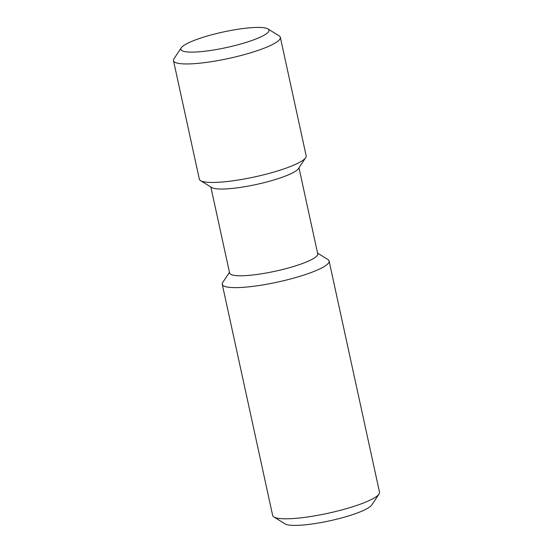 <?xml version="1.0" encoding="UTF-8"?>
<svg xmlns="http://www.w3.org/2000/svg" width="553" height="553" viewBox="0 0 553 553"><rect width="100%" height="100%" fill="white"/><g stroke="black" fill="none" stroke-linecap="round" stroke-linejoin="round"><path stroke-width="0.83" d="M317.574 253.129L327.874 259.509A54.678 9.629 167.7 0 1 329.104 261.002L379.51 492.184A54.678 9.629 167.7 0 1 379.012 494.057L371.747 504.986A45.09 7.942 167.7 0 1 320.457 522.661A45.09 7.942 167.7 0 1 285.051 523.891L273.894 516.979A54.678 9.629 167.7 0 1 272.664 515.479L222.258 284.297A54.678 9.629 167.7 0 1 222.755 282.424L229.46 272.339M379.012 494.057A54.678 9.629 167.7 0 1 316.821 515.486A54.678 9.629 167.7 0 1 273.894 516.979M329.104 261.002A54.678 9.629 167.7 0 1 266.415 284.304A54.678 9.629 167.7 0 1 222.258 284.297M298.973 167.787L317.726 253.827A45.09 7.942 167.7 0 1 266.028 273.044A45.09 7.942 167.7 0 1 229.613 273.037L210.852 186.997M267.949 28.922L279.106 35.834A54.678 9.629 167.7 0 1 280.336 37.334L306.168 155.828A54.678 9.629 167.7 0 1 305.678 157.695L298.406 168.63A45.09 7.942 167.7 0 1 247.115 186.306A45.09 7.942 167.7 0 1 211.716 187.529L200.552 180.617A54.678 9.629 167.7 0 1 199.329 179.124L173.49 60.63A54.678 9.629 167.7 0 1 173.988 58.756L181.253 47.828A45.09 7.942 167.7 0 1 223.212 32.005A45.09 7.942 167.7 0 1 267.949 28.922A45.09 7.942 167.7 0 1 217.26 49.376A45.09 7.942 167.7 0 1 181.253 47.828M305.678 157.695A54.678 9.629 167.7 0 1 243.486 179.131A54.678 9.629 167.7 0 1 200.552 180.617M280.336 37.334A54.678 9.629 167.7 0 1 217.647 60.636A54.678 9.629 167.7 0 1 173.49 60.63"/></g></svg>
